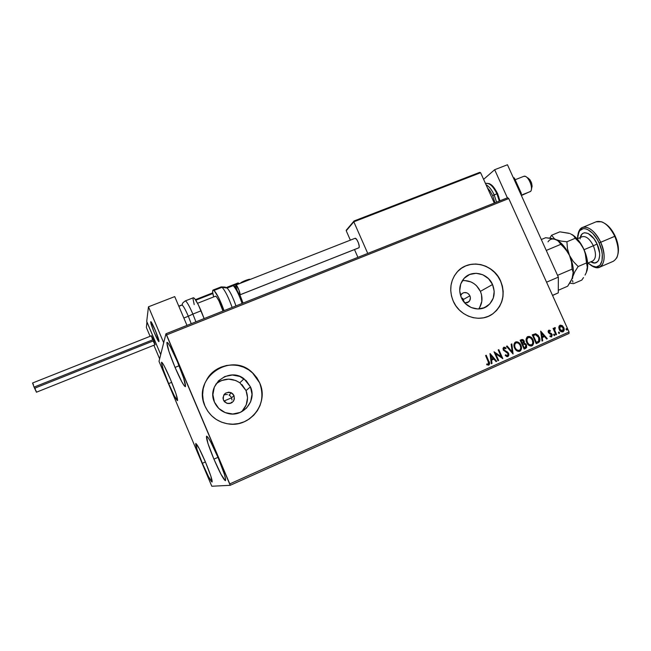 <?xml version="1.0" encoding="UTF-8"?>
<svg xmlns="http://www.w3.org/2000/svg" width="651" height="651" viewBox="0 0 651 651"><rect width="100%" height="100%" fill="white"/><g stroke="black" fill="none" stroke-linecap="round" stroke-linejoin="round"><path stroke-width="0.98" d="M469.916 295.798C470.819 298.158 470.429 300.176 468.728 301.852L464.757 302.918L467.499 302.617L469.688 300.713L470.404 297.808L469.916 295.798L463.39 299.493L469.916 295.798L468.736 294.081L467.036 292.917L464.09 292.576L462.3 293.332L460.558 295.595L461.73 293.796C464.944 291.624 467.678 292.291 469.916 295.798M463.821 301.087L462.487 298.109L463.39 299.493L462.487 298.109L461.746 298.532L462.487 298.109L463.821 301.087L463.439 301.307L463.821 301.087M231.984 399.983L231.544 397.834L234.018 395.653C234.856 401.341 232.407 403.864 226.67 403.229L223.456 400.129L222.992 397.94L223.936 394.75L225.506 393.163L228.688 392.171L230.885 392.594L232.757 393.814L234.018 395.653L234.376 398.949L233.538 401.024L231.976 402.611L229.917 403.49L227.671 403.514L224.717 401.976L223.456 400.129C222.756 394.026 225.417 391.601 231.447 392.854L234.018 395.653L231.544 397.834L231.984 399.983M231.569 402.131L231.048 403.107L231.569 402.131M241.326 411.912C247.429 405.776 248.999 398.656 246.037 390.567L250.448 386.873C257.055 400.609 243.026 417.56 228.102 413.515C221.731 411.88 217.174 408.079 214.439 402.098L212.885 394.612L214.334 387.117L218.557 380.762L224.88 376.514L232.35 375.009L239.812 376.449L246.168 380.615L250.448 386.873L252.018 394.286L250.643 401.748L246.501 408.112L240.211 412.425L232.732 414.012L225.197 412.612L218.769 408.429L214.439 402.098C206.115 384.774 229.298 366.798 244.027 378.801L250.448 386.873L246.037 390.567L239.837 382.78C231.585 377.572 223.61 378.003 215.912 384.066M478.664 308.981C482.407 303.626 482.977 297.751 480.389 291.363L492.547 284.52C495.753 292.999 494.182 300.062 487.843 305.71C479.706 312.399 465.701 308.216 461.356 297.71L459.712 290.826L460.713 283.991L464.196 278.262L469.615 274.51L476.15 273.282L482.79 274.755L488.543 278.701L492.547 284.52L494.207 291.339L493.255 298.134L489.837 303.879L484.45 307.695L477.907 308.989L471.218 307.549L465.4 303.586L461.356 297.71C458.491 290.436 459.403 283.999 464.082 278.384C471.731 269.473 487.835 273.005 492.547 284.52L480.389 291.363C476.467 283.779 470.453 280.199 462.365 280.614M489.235 315.922L492.547 313.985C502.881 305.457 505.558 294.512 500.562 281.134L500.66 281.077C505.656 294.455 502.987 305.409 492.644 313.937C480.178 323.27 459.696 316.712 453.234 301.128L455.903 305.889L459.394 310.079L463.577 313.538L468.272 316.109L473.301 317.721L478.469 318.29L483.571 317.81L488.413 316.296L492.807 313.823L496.583 310.478L499.61 306.393L501.758 301.738L502.963 296.677L503.182 291.42L502.401 286.147L500.66 281.077L498.015 276.382L494.581 272.248L490.48 268.83L485.858 266.259L480.902 264.631L475.783 264.005L470.706 264.412L465.864 265.844L461.445 268.253L457.612 271.54L454.512 275.585L452.29 280.239L451.013 285.317L450.744 290.631L451.493 295.969L453.234 301.128C449.035 290.533 450.183 281.02 456.685 272.574C467.996 258.113 493.344 263.167 500.66 281.077L500.562 281.134C494.199 265.958 474.384 259.188 461.738 268.049M247.177 420.31C260.766 410.944 264.933 398.502 259.692 382.967C269.099 402.538 250.887 427.349 228.989 424.013C217.784 422.32 209.785 416.339 204.984 406.086L207.799 411.229L211.575 415.729L216.165 419.399L221.381 422.092L227.02 423.72L232.863 424.208L238.681 423.549L244.247 421.767L249.341 418.943L253.784 415.183L257.397 410.643L260.05 405.492L261.645 399.934L262.125 394.18L261.474 388.444L259.725 382.943L256.942 377.881L253.231 373.454L248.731 369.817L243.604 367.123L238.054 365.463L232.277 364.918L226.499 365.488L220.933 367.18L215.806 369.914L211.298 373.609L207.604 378.109L204.862 383.26L203.177 388.85L202.632 394.669L203.242 400.487L204.984 406.086C191.638 378.093 231.097 351.027 252.442 372.706L259.725 382.943L252.409 372.738C240.073 360.89 217.914 363.038 208.157 377.311M175.046 367.408L179.09 365.756L175.046 367.408L168.894 351.304L166.868 342.605L167.942 342.963L170.31 346.666L177.349 361.557C183.476 376.481 186.137 384.863 185.323 386.694C183.623 385.766 180.197 379.338 175.046 367.408C169 352.728 166.355 344.371 167.095 342.336C168.715 343.118 172.133 349.522 177.349 361.557L183.704 378.264L185.502 386.564L184.274 385.823L181.857 381.893L175.046 367.408M202.363 463.292L205.407 461.958L202.363 463.292L197.123 449.711L195.756 443.494L199.173 448.531L205.496 462.169C210.428 474.123 212.617 480.747 212.063 482.041C210.533 480.991 207.295 474.742 202.363 463.292C197.481 451.501 195.3 444.893 195.813 443.477C197.269 444.381 200.492 450.614 205.496 462.169L210.875 476.182L212.055 482.041L208.491 476.589L202.363 463.292M168.658 383.585L171.693 382.332L168.658 383.585L163.287 369.687L161.456 362.404L162.343 362.867L164.345 366.204L170.391 379.199C175.632 391.935 177.992 399.071 177.463 400.601C176.112 399.763 173.174 394.091 168.658 383.585C163.474 371.029 161.123 363.909 161.603 362.233C162.896 362.957 165.818 368.612 170.391 379.199L175.916 393.546L177.577 400.52L174.525 396.264L168.658 383.585M213.919 459.142L217.979 457.36L213.919 459.142L207.946 443.461L206.53 436.178L207.978 437.391L210.68 441.883L218.101 457.645C223.814 471.495 226.255 479.185 225.425 480.715C223.464 479.518 219.631 472.333 213.919 459.142C208.271 445.496 205.846 437.83 206.627 436.146C208.475 437.155 212.299 444.316 218.101 457.645L224.261 473.895L225.58 478.908L225.409 480.715L221.071 474.441L213.919 459.142M505.591 348.57L505.681 347.911M560.153 325.191L559.087 326.102L558.802 327.982L560.771 331.481L563.237 331.701L564.181 329.097L562.627 325.948L560.129 325.175M230.218 485.312L569.039 333.434L569.064 331.986L229.779 483.905L166.583 334.915L508.757 198.563L569.064 331.986L508.757 198.563L507.707 197.717L165.948 333.776L158.999 361.354L211.803 486.24L230.218 485.312L165.948 333.776L158.999 361.354L211.803 486.24L230.218 485.312L229.779 483.905L569.064 331.986L569.039 333.434L230.218 485.312M488.925 361.801L486.24 355.259L485.597 355.544L488.852 363.282L488.388 364.21L486.785 363.958L486.769 364.796L488.803 365.121L489.65 363.364L486.24 355.259L485.597 355.544L488.25 361.5L488.388 364.21L486.785 363.958L486.769 364.796L488.803 365.121C489.869 364.088 489.91 362.81 488.934 361.305L488.738 361.37C489.715 362.884 489.674 364.153 488.608 365.195L489.422 364.194L489.096 362.233M555.962 334.842L556.581 334.565L554.709 330.179L554.676 328.747L555.295 328.397L554.847 327.543L554.115 329.105L553.692 328.169L553.073 328.438L555.962 334.842L556.581 334.565L554.709 330.179L555.279 327.591L554.709 327.575L554.115 329.105L553.692 328.169L553.073 328.438L555.962 334.842M548.744 330.228L548.101 331.188L548.451 332.685L551.609 335.167L551.202 336.16L550.046 335.859L549.957 336.616L551.625 336.917L552.219 334.809L551.446 333.581L549.005 332.279L549.07 331.034L550.233 331.318L550.347 330.61L549.566 330.228L548.744 330.228L548.329 332.433L551.487 334.785L551.202 336.16L550.046 335.859L549.957 336.616L551.625 336.917L552.089 334.476L549.338 332.645L549.135 331.001L550.233 331.318L550.347 330.61L548.744 330.228M538.1 342.817L539.598 341.596L539.948 340.001L538.336 335.525L535.716 333.776L532.258 334.85L536.221 343.663L538.1 342.817C540.11 341.531 540.501 339.643 539.272 337.145L535.561 333.76L532.258 334.85L536.221 343.663L538.1 342.817M524.112 349.074L526.602 347.585L526.545 344.973L525.617 343.752L524.242 343.289L524.356 341.612L523.355 339.936L522.126 339.472L520.141 340.221L524.112 349.074L525.739 348.342L526.545 344.973L524.242 343.289L524.161 341.067C523.526 339.684 522.574 339.228 521.296 339.708L520.141 340.221L524.112 349.074L525.739 348.342L524.104 349.058M513.069 354.006L511.841 343.907L511.149 344.208L512.166 351.833L507.145 345.982L506.454 346.291L513.069 354.006L511.841 343.907L511.149 344.208L512.166 351.833L507.145 345.982L506.454 346.291L513.069 354.006M498.658 360.442L495.696 353.802L502.808 358.595L498.821 349.677L498.186 349.961L501.156 356.61L494.036 351.8L498.023 360.727L498.658 360.442L498.015 360.711L498.658 360.442L495.696 353.802L502.808 358.595L498.821 349.677L498.186 349.961L501.156 356.61L494.036 351.8L498.023 360.727L498.658 360.442M489.983 353.599L491.302 363.73L492.001 363.421L491.578 360.174L493.914 359.124L496.046 361.614L496.746 361.305L490.089 353.55L491.302 363.73L492.001 363.421L491.578 360.174L493.914 359.124L496.046 361.614L496.746 361.305L489.983 353.599M507.943 356.569L508.879 355.177L508.61 353.379L507.495 351.979L504.248 350.173L503.89 348.366L504.639 348.057L505.819 348.757L506.071 347.992L503.809 347.195L502.995 348.391L503.435 350.271L507.373 352.875L508.138 354.217L507.495 355.674L505.534 354.771L505.217 355.454L506.828 356.61L507.943 356.569L508.61 353.379L503.874 349.603L504.208 348.106L505.819 348.757L506.071 347.992L503.809 347.195L503.256 349.929L507.967 353.656L507.495 355.674L505.534 354.771L505.217 355.454L507.943 356.569M514.583 348.049L517.431 351.174L519.042 351.475L520.491 350.824L521.418 349.001L521.402 346.861L519.4 343.036L516.87 341.734L514.917 342.41L513.948 344.672L514.583 348.049C515.682 350.588 517.431 351.654 519.815 351.263C521.687 349.733 522.037 347.707 520.865 345.201C519.758 342.638 518.001 341.555 515.592 341.97L515.535 341.995C513.737 343.557 513.419 345.583 514.583 348.049M526.749 342.638L529.588 345.746L531.183 346.047L532.632 345.404L533.543 343.59L533.527 341.458L531.525 337.641L529.336 336.396L527.074 337.023L526.114 339.269L526.749 342.638C527.855 345.16 529.588 346.226 531.957 345.836C533.812 344.314 534.154 342.304 532.99 339.806C531.883 337.251 530.134 336.176 527.741 336.575L527.692 336.6C525.902 338.154 525.593 340.164 526.749 342.638M540.664 331.115L542.031 341.067L542.706 340.758L542.267 337.568L544.537 336.559L546.637 339.008L547.312 338.707L540.664 331.115L542.031 341.067L542.706 340.758L542.267 337.568L544.537 336.559L546.637 339.008L547.312 338.707L540.664 331.115M553.732 335.094L554.628 335.566L554.693 334.508L554.034 334.101L553.635 334.557L554.571 335.599L554.758 334.638L553.911 334.134L553.732 335.094M558.452 332.986L559.233 333.507L559.567 332.791L558.761 331.994L558.403 332.856L559.299 333.483L559.478 332.531L558.639 332.026L558.452 332.986M566.126 329.561L567.021 330.024L567.086 328.975L566.427 328.568L566.036 329.024L566.964 330.057L567.151 329.105L566.305 328.6L566.126 329.561M231.015 396.882L230.308 396.044L231.015 396.882M229.445 395.36L230.308 396.044L229.445 395.36M227.411 394.555L226.312 394.465L227.411 394.555M249.309 418.967L253.744 415.208L257.357 410.667L260.009 405.516L261.604 399.966L262.084 394.205L261.442 388.468L259.692 382.967L256.909 377.914L253.198 373.487L248.698 369.858L243.572 367.156L238.022 365.504L232.244 364.951L226.467 365.528L220.909 367.213L215.782 369.947L211.274 373.641M492.709 313.872L496.485 310.527L499.504 306.442L501.661 301.787L502.865 296.734L503.085 291.469L502.303 286.204L500.562 281.134L497.917 276.439L494.483 272.313L490.382 268.896L485.76 266.316L480.804 264.688L475.694 264.062L470.616 264.477L465.774 265.909M479.657 307.508L481.83 301.315L481.496 294.602L480.389 291.363L476.516 285.732L473.895 283.559L470.942 281.924L464.505 280.508M242.205 411.066L246.208 404.914L247.551 397.72L246.037 390.567L241.903 384.529M244.027 378.801L239.837 382.78L235.776 380.518L228.566 379.126L221.364 380.591L218.109 382.34M226.312 394.465L224.164 394.913M487.713 364.332L488.291 364.243M490.008 353.753L496.746 361.305L496.038 361.598L496.542 361.37L490.008 353.753M493.718 359.197L491.375 360.239L492.001 363.421L491.293 363.714L491.798 363.494L491.375 360.239L493.718 359.197M490.797 355.804L491.245 359.206L490.797 355.804L493.23 358.335L491.44 359.132L490.797 355.804M494.076 351.89L501.156 356.61L494.076 351.89M498.625 349.766L502.572 358.595L498.625 349.766M495.501 353.875L498.463 360.516L495.501 353.875M507.023 355.812L505.445 354.958L507.284 355.747M504.598 347.252L506.071 347.992L505.681 348.643L505.868 348.065L504.81 347.333M504.004 348.187L503.671 349.685L508.61 353.379L507.739 356.642L508.708 354.795L507.935 352.687M507.625 352.354L503.671 349.677M503.597 349.481L503.915 348.236M506.95 346.072L512.166 351.833L506.95 346.072M511.637 343.997L512.947 353.859L511.637 343.997M520.792 350.262L521.296 347.797L520.255 344.493L517.789 342.125L515.625 341.954C517.944 341.742 519.62 342.857 520.654 345.282L520.654 345.282C521.825 347.789 521.475 349.807 519.604 351.337L520.605 350.547M519.026 350.498L516.691 350.002L514.998 347.846C515.861 349.831 517.228 350.702 519.107 350.466L516.894 349.929L514.998 347.846L514.477 345.811L514.884 343.826M515.063 343.549L515.673 343.012M516.007 342.874L516.031 342.865C517.952 342.572 519.36 343.443 520.239 345.478C521.191 347.504 520.906 349.131 519.384 350.368C517.48 350.661 516.088 349.79 515.21 347.764C514.274 345.762 514.534 344.135 516.007 342.874L515.795 342.955C514.331 344.216 514.062 345.844 514.998 347.846L514.697 345.046L515.275 343.476L516.658 342.703L518.538 343.305L520.084 345.16L520.759 347.512L520.344 349.489L519.083 350.474M521.378 339.676L524.161 341.067L524.031 343.362L526.545 344.973L525.528 348.415L526.618 346.983L526.325 345.046L525.406 343.834L524.031 343.362L524.145 341.694L523.461 340.351L521.492 339.635M523.526 344.306L522.647 344.672L524.218 344.11L525.918 345.25L525.048 347.561L524.332 347.886L522.647 344.672L523.217 344.42M521.622 340.644L520.963 340.929L521.825 340.563L523.542 341.36L522.24 343.761L520.963 340.929L521.622 340.644M522.452 343.687L520.963 340.929L522.452 343.687L521.174 340.847L522.33 340.424L523.258 340.88L523.746 342.214L522.452 343.687M524.332 347.886L522.647 344.672L524.12 347.959L522.859 344.591L524.348 344.102L525.634 344.77L526.106 345.958L525.886 346.983L524.332 347.886M532.917 344.843L533.413 342.393L532.372 339.106L529.914 336.746L527.758 336.575C530.069 336.364 531.737 337.462 532.77 339.887L532.77 339.887C533.934 342.385 533.592 344.395 531.737 345.917L532.73 345.128M531.257 345.046L531.257 345.046C529.385 345.282 528.018 344.412 527.155 342.434L526.643 339.716L527.815 337.625M531.167 345.079L528.84 344.582L527.155 342.434C526.22 340.432 526.488 338.805 527.953 337.56L528.164 337.478C530.085 337.185 531.485 338.056 532.363 340.082C533.315 342.1 533.031 343.72 531.525 344.94C529.637 345.233 528.246 344.371 527.375 342.353C526.431 340.351 526.7 338.723 528.164 337.478L530.329 337.69L532.363 340.082L532.819 343.183L531.525 344.94L529.06 344.501L527.375 342.353L526.862 339.643L528.173 337.47M538.564 342.524L539.703 340.497L539.223 337.617L537.596 335.005L535.342 333.849L539.052 337.226C540.281 339.716 539.891 341.612 537.881 342.898L538.239 342.727M533.926 335.192L535.48 334.744L536.831 335.119L538.865 337.959L538.906 340.872L536.44 342.475L533.291 335.477L534.113 335.11L533.071 335.558L535.602 334.744L538.654 337.421L538.67 341.214L536.221 342.556L533.071 335.558L536.221 342.556L533.071 335.558L533.706 335.273M540.696 331.326L547.312 338.707L546.62 338.992L547.084 338.789L540.696 331.326M544.317 336.64L542.047 337.649L542.706 340.758L542.031 341.043L542.486 340.839L542.047 337.649L544.317 336.64M541.445 333.296L541.909 336.632L541.445 333.296L543.87 335.778L542.128 336.551L541.445 333.296M548.679 330.26L550.347 330.61L550.046 331.196L550.128 330.692L548.679 330.26M548.915 331.082L549.118 332.726L551.446 333.581L552.089 334.476L551.413 336.99L552.081 335.232M550.193 336.168L551.128 336.185M550.836 336.282L550.38 336.241M552.024 334.972L551.218 333.662L548.883 332.498L548.85 331.123M554.188 334.297L554.758 334.638L554.424 335.631L554.375 334.468M553.472 328.267L554.115 329.105L553.472 328.267M554.628 327.624L555.279 327.591L555.067 328.381L554.628 327.624M554.742 328.495L554.489 330.26L556.581 334.565L555.954 334.826L556.353 334.647L554.571 330.545L554.644 328.552M558.908 332.189L559.478 332.531L559.144 333.524L559.095 332.36M559.998 325.231L558.818 327.022L559.242 329.552C560.047 331.367 561.3 332.132 562.985 331.839C564.319 330.781 564.572 329.349 563.75 327.551L562.13 325.549L559.998 325.231L562.13 325.549L563.514 327.632C564.344 329.43 564.091 330.863 562.749 331.92L563.693 331.001M563.839 330.618L563.375 327.339L560.788 325.175M561.992 331.245L560.747 330.83L559.632 329.373L562.195 331.213M560.308 326.037L563.139 327.827L562.627 331.05L559.429 328.845M559.339 328.478L560.031 326.151M562.415 331.123L560.983 330.749L559.86 329.284L560.348 326.013L559.632 329.373L559.6 326.957L560.771 325.907L562.358 326.664L563.302 328.259L563.416 330.073L562.423 331.123M566.573 328.763L567.151 329.105L566.818 330.09L566.761 328.934M493.23 358.335L491.44 359.132L491 355.731L493.23 358.335M543.87 335.778L542.128 336.551L541.673 333.214L543.87 335.778M165.948 333.776L507.707 197.717L508.757 198.563L166.583 334.915L165.948 333.776M155.133 329.976C157.949 336.836 159.21 340.717 158.917 341.62C158.234 341.254 156.777 338.479 154.547 333.288L158.559 341.344L158.99 341.01L158.014 337.487L154.311 328.071L150.804 321.659L151.227 324.434L154.547 333.288C151.748 326.485 150.487 322.611 150.772 321.659C151.439 322.001 152.887 324.776 155.133 329.976M146.711 321.48L148.469 306.8L174.72 296.604L148.469 306.8L163.694 342.727L160.707 354.567L163.694 342.727L148.469 306.8L146.711 321.48L160.707 354.567L146.711 321.48M186.983 325.402L174.72 296.604L186.983 325.402M530.638 191.427L521.231 195.178L530.638 191.427C533.771 187.765 527.733 174.517 523.778 176.34L525.251 176.388C529.247 177.414 533.169 188.106 530.72 191.304L521.386 195.512M159.007 341.091L158.917 341.62C158.087 342.206 150.983 325.484 150.69 322.253L150.772 321.659C151.577 320.992 158.828 338.105 159.007 341.091L155.247 330.236L150.829 321.667L151.634 325.703L154.442 333.035L158.055 340.595L158.828 341.596L159.007 341.091M528.026 177.992L530.004 179.847L531.55 182.947L532.119 186.235L531.542 188.578M531.403 189.107L531.598 188.489C532.599 184.168 531.297 180.62 527.692 177.853L526.814 177.324M146.361 327.486L150.096 336.323L146.361 327.486L147.012 322.188L160.707 354.567L159.625 358.856L153.872 345.242L159.625 358.856L160.707 354.567L146.947 321.911L146.361 327.486M195.78 300.217L212.861 293.528L195.78 300.217M238.046 282.957L238.998 283.356L238.03 282.949L238.396 283.51L233.514 285.423L238.396 283.51L238.6 283.982L238.03 282.949L226.369 287.53L238.014 282.965M178.789 306.173L182.199 304.823M195.414 299.655L212.755 292.852M238.396 283.51L239.015 283.388L238.396 283.51M479.73 172.369L480.617 172.718L353.737 221.519L346.234 230.771L346.487 229.811L346.234 230.771L350.36 240.154L346.234 230.771L353.818 221.812L367.75 253.434L353.818 221.812L480.617 172.718L494.296 203.055L480.617 172.718L479.73 172.369L354.038 220.998L479.348 172.507M354.502 249.569L357.92 257.348L354.502 249.569M354.038 220.998L353.737 221.519L353.965 221.014M248.69 280.028L248.918 279.784C249.772 278.571 241.431 281.842 241.008 282.884L240.992 283.022M248.918 279.784L246.941 279.922L241.944 282.135M241.488 282.428L241.008 282.884M182.052 305.083C183.256 305.693 185.356 309.412 188.334 316.248L192.875 314.059C189.091 305.449 186.536 301.071 185.226 300.941L185.299 300.908C186.682 301.315 189.205 305.701 192.875 314.059L201.094 310.812C197.432 302.471 194.869 298.117 193.412 297.735L185.299 300.908C180.937 304.041 182.923 303.814 182.174 305.124M191.231 323.71L188.334 316.248L183.842 318.03L188.334 316.248C185.242 309.168 183.118 305.449 181.971 305.083L178.854 306.312M193.314 297.776L194.893 298.931L198.384 304.912L204.121 318.575L201.094 310.812L192.875 314.059L195.918 321.838M193.03 298.98L194.21 304.587M192.875 314.059L188.334 316.248M226.312 287.709L222.048 287.286C225.14 290.615 228.501 297.328 232.13 307.427C228.501 297.328 225.14 290.615 222.048 287.286L214.024 290.427L212.853 290.232L212.698 292.437L213.65 296.946C212.503 292.673 212.332 290.37 213.137 290.029L214.024 290.427L222.048 287.286L227.118 288.035L233.213 285.651L234.84 286.375L236.256 288.011M197.546 303.276L215.571 296.189L216.14 296.449C218.459 299.257 220.746 304.131 222.984 311.064L218.972 300.908L216.71 297.084L215.505 296.213M234.246 286.074L233.213 285.651C236.077 288.686 239.031 294.626 242.066 303.472C239.031 294.626 236.077 288.686 233.213 285.651L232.391 285.333L233.701 285.561M222.048 287.286L221.128 286.904L225.336 287.107M214.024 290.427C217.052 293.796 220.388 300.534 224.05 310.641L218.638 297.653L214.024 290.427M227.118 288.035C229.941 291.103 232.879 297.059 235.947 305.905C232.879 297.059 229.941 291.103 227.118 288.035L233.213 285.651M358.668 247.909L239.999 294.797L358.937 247.762L239.918 294.87L243.051 303.081M154.23 343.289L153.172 340.961L34.942 388.102L35.333 389.054M36.415 392.024L34.055 387.101L36.44 392.211L155.133 344.737L153.424 339.553L34.055 387.101L32.55 383.008L34.055 387.101L153.424 339.553L151.447 335.786M35.895 390.502L36.163 391.218M32.55 383.008L151.463 335.778L153.791 340.432L154.979 344.607M32.607 383.016L33.478 384.725M151.431 335.835L151.675 336.982M151.895 337.641L152.472 339.22M154.531 343.874L154.783 344.322M239.999 294.797L239.877 294.895C238.909 295.391 235.068 286.131 235.841 285.13L235.963 285.016C236.931 284.495 240.797 293.87 239.999 294.797L238.893 289.89L235.987 285.016L235.874 286.521L237.346 290.981L238.982 294.089L239.999 294.797M355.096 238.299L356.699 239.487L358.416 242.815L359.23 246.306L358.937 247.762C360.41 246.591 356.699 237.534 355.064 238.307L235.963 285.016M513.265 177.593L514.355 177.983L513.582 178.284L514.355 177.983L521.337 193.404L520.564 193.713L521.337 193.404L521.077 194.836L521.337 193.404L514.355 177.983L513.265 177.593M507.454 164.76L558.355 277.131L558.273 292.86L552.561 295.481L558.273 292.86L552.512 295.367L558.273 292.86L558.355 277.131L546.555 282.192L558.355 277.131L507.454 164.76L494.662 169.716L507.381 197.847L494.662 169.716L507.454 164.76M483.612 179.351L494.662 169.716L483.612 179.351M485.573 183.476C489.292 182.622 493.076 186.064 496.916 193.786L497.527 193.729M487.485 187.944L489.951 190.824L492.677 195.65L496.916 193.786C493.206 186.284 489.503 182.817 485.817 183.387L489.104 183.574C490.781 184.453 493.027 184.917 497.592 193.599M486.061 184.786C489.039 186.332 491.741 189.693 494.174 194.877L496.567 202.152M499.309 201.061L496.916 193.786L494.174 194.877L492.677 195.65L494.972 202.786M490.17 184.51L493.271 186.992L496.241 191.182M498.609 196.431L499.813 200.858M499.935 200.809L497.616 193.64L496.916 193.786M223.952 401.057L231.544 397.834L223.952 401.057M596.072 221.82L601.597 221.779C606.708 223.846 611.102 228.68 614.78 236.28L599.091 242.986L597.219 239.389L592.703 233.343L587.772 229.583L585.395 228.761L583.206 228.672L579.699 230.682L577.754 235.255L577.453 238.714L578.991 231.715C582.588 224.587 593.614 230.495 599.091 242.986L600.67 242.262C594.859 229.022 583.158 222.797 579.357 230.356L578.096 233.823C578.829 230.454 580.35 228.314 582.669 227.411C588.943 226.231 594.941 231.178 600.67 242.262L615.203 236.158C612.298 230.055 608.758 225.767 604.584 223.309L608.783 226.589L611.159 229.347L615.203 236.158L616.7 239.934L618.344 247.461L618.002 253.955M592.605 261.051C596.153 258.699 596.389 253.605 593.338 245.761L597.081 244.044C602.696 255.713 598.505 266.886 590.831 261.808L594.876 262.955L597.74 261.564L598.741 260.05L599.693 255.656L599.595 252.946L597.081 244.044L593.924 238.657L588.195 233.489L584.59 232.749L583.076 233.253L581.815 234.311L580.358 237.493M599.791 267.122L613.144 261.36C619.223 257.544 619.776 249.178 614.78 236.28C609.051 225.262 602.989 220.372 596.568 221.617L582.669 227.411M587.65 263.167L592.54 261.075C596.145 258.772 596.414 253.67 593.338 245.761L584.077 249.691L593.338 245.761C589.847 238.982 586.193 235.947 582.36 236.655L581.725 236.923M548.02 241.83C549.867 238.982 552.585 238.282 556.166 239.723L551.413 238.388L545.652 237.721L541.315 239.519L545.652 237.721L553.952 238.958L557.923 240.667L560.828 244.32L546.262 250.432L560.828 244.32L565.743 249.398L569.495 255.42L571.545 262.174L572.091 269.123L557.549 275.349L572.091 269.123L573.173 272.387L572.05 278.774L567.639 286.228L558.289 290.281L567.639 286.228L570.862 281.199L572.847 276.472C574.158 270.637 573.043 263.622 569.495 255.42L571.545 262.174L572.091 269.123L573.173 272.387L572.847 276.472L574.857 271.687L578.161 266.519L573.246 261.442L569.495 255.42C566.069 248.161 562.033 243.132 557.394 240.333M567.818 252.295L569.495 255.42L567.452 248.698L566.915 241.773L560.975 241.073L556.166 239.723L559.258 241.773L567.818 252.295M556.166 239.723L554.416 238.787L556.166 239.723C561.219 242.148 565.662 247.38 569.495 255.42L567.452 248.698L566.915 241.773L560.975 241.073L555.124 239.34M568.738 233.221L559.836 231.829L551.625 235.239L554.416 238.787L551.625 235.239L549.778 238.136L551.625 235.239L559.836 231.829L569.666 233.473M572.245 234.669L577.673 239.413L582.547 246.574L585.143 252.604L586.518 262.939L578.161 266.519L573.246 261.442L569.495 255.42C573.043 263.622 574.158 270.637 572.847 276.472L574.857 271.687L578.161 266.519L586.518 262.939L587.511 268.163L586.445 272.126M572.481 278.62L572.847 276.472L572.481 278.62M572.929 282.168L572.53 280.508L572.929 282.168M570.553 283.275L573.588 283.649L581.774 280.101L573.588 283.649L570.553 283.275M587.235 269.815C588.431 264.005 587.324 257.169 583.906 249.309L580.171 243.319L575.281 238.266L566.915 241.773L575.281 238.266L573.629 235.76L570.455 233.766L573.629 235.76L580.171 243.319L583.906 249.309L586.836 257.886L587.666 263.386L587.226 269.839M587.104 270.328L586.266 272.639L587.503 266.226L586.518 262.939L585.957 256.014L583.906 249.309C580.57 242.262 576.599 237.33 571.993 234.523M583.524 277.578L581.774 280.101L583.524 277.578M586.266 272.639L585.054 275.072L586.266 272.639M600.67 242.262C605.69 255.216 605.243 263.574 599.311 267.333C597.138 268.098 594.688 267.642 591.954 265.966L594.754 267.292C603.697 270.735 607.407 256.356 600.67 242.262M599.091 242.986L601.679 250.611L602.289 254.329L602.029 260.823L599.897 265.258L596.251 266.991L591.686 265.82L587.943 263.045L593.541 266.625C601.98 269.864 605.446 256.282 599.091 242.986M580.122 238.909C580.798 228.843 591.808 231.862 597.081 244.044L593.338 245.761C589.79 238.901 586.095 235.874 582.254 236.695M617.937 254.224C619.101 249.016 618.19 242.994 615.203 236.158L614.78 236.28C618.564 245.191 619.199 252.433 616.7 258.008M467.027 302.788L468.728 301.852M482.741 308.314L487.843 305.71M229.014 395.108L231.447 392.854M515.144 179.741L523.778 176.34M238.03 282.949L226.361 287.522M346.21 230.283L353.729 221.381M479.527 172.425L353.941 221.023M240.398 283.283C240.431 282.192 250.285 278.327 250.114 279.466M226.532 287.62L232.391 285.333M213.137 290.029L221.128 286.904M579.357 230.356L578.991 231.715M577.16 238.836L582.36 236.655M594.754 267.292L593.541 266.625"/></g></svg>
